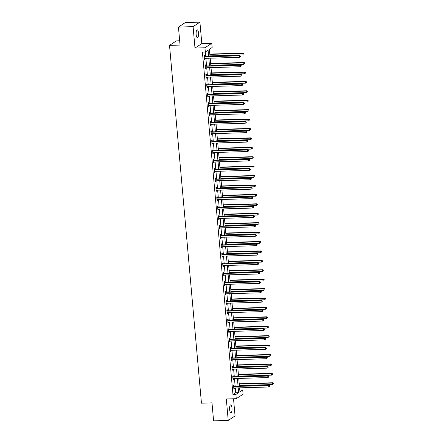 <?xml version="1.0" encoding="UTF-8"?>
<svg xmlns="http://www.w3.org/2000/svg" width="443" height="443" viewBox="0 0 443 443"><rect width="100%" height="100%" fill="white"/><g stroke="black" fill="none" stroke-linecap="round" stroke-linejoin="round"><path stroke-width="0.66" d="M231.982 408.036A3.943 1.224 88.3 0 0 230.687 404.874A3.943 1.224 88.3 0 0 229.624 409.592A3.943 1.224 88.3 0 0 230.919 412.754A3.943 1.224 88.3 0 0 231.982 408.036M198.508 32.976A3.943 1.224 88.3 0 0 197.213 29.814A3.943 1.224 88.3 0 0 196.149 34.526A3.943 1.224 88.3 0 0 197.445 37.694A3.943 1.224 88.3 0 0 198.508 32.976M239.79 390.061L242.714 389.973L243.091 394.198L236.263 398.689L235.886 394.464L238.655 392.642L238.229 387.891M179.675 40.789L176.342 40.889L169.519 45.374L201.449 403.169L211.987 402.859L213.592 420.85L228.228 420.418L235.05 415.927L233.522 398.766M169.519 45.374L180.052 45.064L178.446 27.073L185.274 22.582L199.909 22.15L193.082 26.641L194.992 48.071L204.943 47.778L211.771 43.287L212.147 47.517L209.378 49.334L210.01 56.394M194.992 48.071L201.82 43.586L199.909 22.15M201.82 43.586L211.771 43.287M178.446 27.073L193.082 26.641M205.718 56.521L205.319 52.003L202.396 52.091L232.957 394.547L235.726 392.731L235.305 387.979M235.144 386.18L234.463 378.56M234.303 376.76L233.622 369.141M233.461 367.341L232.78 359.722M232.619 357.922L231.938 350.302M231.778 348.503L231.102 340.883M230.941 339.089L230.26 331.464M230.1 329.67L229.419 322.044M229.258 320.25L228.577 312.631M228.416 310.831L227.735 303.211M227.575 301.412L226.899 293.792M226.738 291.992L226.057 284.373M225.897 282.573L225.216 274.953M225.055 273.154L224.374 265.534M224.213 263.735L223.532 256.115M223.372 254.315L222.696 246.696M222.536 244.896L221.854 237.276M221.694 235.482L221.013 227.857M220.852 226.063L220.171 218.438M220.01 216.644L219.329 209.024M219.169 207.224L218.493 199.605M218.333 197.805L217.651 190.185M217.491 188.386L216.81 180.766M216.649 178.966L215.968 171.347M215.807 169.547L215.126 161.928M214.966 160.128L214.285 152.508M214.13 150.709L213.448 143.089M213.288 141.289L212.607 133.67M212.446 131.87L211.765 124.25M211.604 122.456L210.923 114.831M210.763 113.037L210.082 105.417M209.927 103.618L209.246 95.998M209.085 94.198L208.404 86.579M208.243 84.779L207.562 77.16M207.402 75.36L206.72 67.74M206.56 65.941L205.879 58.321M204.694 56.471L204.605 55.497L204.145 55.801L204.467 59.423L204.926 59.118L204.86 58.349M205.53 65.891L205.447 64.916L204.982 65.221L205.308 68.842L205.768 68.538L205.702 67.768M206.372 75.31L206.283 74.335L205.823 74.634L206.15 78.261L206.61 77.957L206.538 77.187M207.213 84.729L207.125 83.755L206.665 84.054L206.986 87.681L207.451 87.376L207.379 86.606M208.055 94.149L207.966 93.174L207.507 93.473L207.828 97.095L208.288 96.796L208.221 96.026M208.897 103.568L208.808 102.588L208.348 102.892L208.67 106.514L209.129 106.215L209.063 105.445M209.733 112.987L209.65 112.007L209.185 112.312L209.511 115.933L209.971 115.634L209.904 114.864M210.575 122.406L210.486 121.426L210.026 121.731L210.353 125.352L210.813 125.048L210.741 124.284M211.416 131.826L211.328 130.846L210.868 131.15L211.189 134.772L211.654 134.467L211.582 133.703M212.258 141.245L212.169 140.265L211.71 140.569L212.031 144.191L212.49 143.886L212.424 143.122M213.1 150.659L213.011 149.684L212.551 149.989L212.873 153.61L213.332 153.306L213.266 152.542M213.936 160.078L213.853 159.103L213.388 159.408L213.714 163.03L214.174 162.725L214.107 161.955M214.777 169.497L214.689 168.523L214.229 168.827L214.556 172.449L215.016 172.144L214.944 171.375M215.619 178.917L215.531 177.942L215.071 178.241L215.392 181.868L215.857 181.564L215.785 180.794M216.461 188.336L216.372 187.361L215.913 187.66L216.234 191.287L216.693 190.983L216.627 190.213M217.303 197.755L217.214 196.781L216.754 197.08L217.076 200.701L217.535 200.402L217.469 199.632M218.139 207.174L218.056 206.194L217.591 206.499L217.917 210.12L218.377 209.821L218.31 209.052M218.98 216.594L218.892 215.614L218.432 215.918L218.759 219.54L219.219 219.241L219.147 218.471M219.822 226.013L219.734 225.033L219.274 225.337L219.595 228.959L220.06 228.654L219.988 227.89M220.664 235.432L220.575 234.452L220.116 234.757L220.437 238.378L220.896 238.074L220.83 237.31M221.506 244.852L221.417 243.871L220.957 244.176L221.279 247.798L221.738 247.493L221.672 246.729M222.342 254.265L222.259 253.291L221.793 253.595L222.12 257.217L222.58 256.912L222.513 256.148M223.183 263.685L223.095 262.71L222.635 263.015L222.962 266.636L223.422 266.332L223.35 265.562M224.025 273.104L223.936 272.129L223.477 272.434L223.798 276.055L224.263 275.751L224.191 274.981M224.867 282.523L224.778 281.549L224.319 281.848L224.64 285.475L225.099 285.17L225.033 284.4M225.708 291.943L225.62 290.968L225.16 291.267L225.481 294.894L225.941 294.589L225.875 293.82M226.545 301.362L226.462 300.387L225.996 300.686L226.323 304.313L226.783 304.009L226.716 303.239M227.386 310.781L227.298 309.801L226.838 310.106L227.165 313.727L227.624 313.428L227.552 312.658M228.228 320.2L228.139 319.22L227.68 319.525L228.001 323.146L228.466 322.847L228.394 322.078M229.07 329.62L228.981 328.64L228.522 328.944L228.843 332.566L229.302 332.261L229.236 331.497M229.911 339.039L229.823 338.059L229.363 338.363L229.684 341.985L230.144 341.68L230.078 340.916M230.748 348.458L230.665 347.478L230.199 347.783L230.526 351.404L230.986 351.1L230.919 350.335M231.589 357.872L231.501 356.897L231.041 357.202L231.368 360.823L231.827 360.519L231.755 359.755M232.431 367.291L232.342 366.317L231.883 366.621L232.204 370.243L232.669 369.938L232.597 369.169M233.273 376.711L233.184 375.736L232.725 376.041L233.046 379.662L233.505 379.358L233.439 378.588M234.114 386.13L234.026 385.155L233.566 385.46L233.887 389.081L234.347 388.777L234.281 388.007M236.263 398.689L226.312 398.982L228.228 420.418M232.957 394.547L235.886 394.464M208.647 56.438L208.088 50.186L205.325 52.003L204.943 47.778M239.591 387.852L239.945 391.795L242.714 389.973M210.17 58.194L210.851 65.813M211.012 67.613L211.693 75.232M211.854 77.032L212.535 84.652M212.695 86.451L213.371 94.071M213.532 95.871L214.213 103.49M214.373 105.29L215.054 112.91M215.215 114.704L215.896 122.329M216.057 124.123L216.738 131.748M216.898 133.542L217.574 141.162M217.734 142.962L218.416 150.581M218.576 152.381L219.257 160.001M219.418 161.8L220.099 169.42M220.26 171.219L220.941 178.839M221.101 180.639L221.777 188.258M221.937 190.058L222.619 197.678M222.779 199.477L223.46 207.097M223.621 208.897L224.302 216.516M224.463 218.31L225.144 225.936M225.304 227.73L225.98 235.355M226.14 237.149L226.822 244.769M226.982 246.568L227.663 254.188M227.824 255.988L228.505 263.607M228.666 265.407L229.347 273.026M229.507 274.826L230.183 282.446M230.343 284.245L231.024 291.865M231.185 293.665L231.866 301.284M232.027 303.084L232.708 310.704M232.868 312.503L233.55 320.123M233.71 321.917L234.391 329.542M234.546 331.336L235.227 338.961M235.388 340.756L236.069 348.375M236.23 350.175L236.911 357.794M237.071 359.594L237.753 367.214M237.913 369.013L238.594 376.633M238.749 378.433L239.43 386.052M238.068 386.091L237.387 378.472M237.226 376.672L236.545 369.052M236.385 367.258L235.709 359.633M235.549 357.839L234.868 350.219M234.707 348.42L234.026 340.8M233.865 339L233.184 331.381M233.024 329.581L232.342 321.961M232.182 320.162L231.506 312.542M231.346 310.742L230.665 303.123M230.504 301.323L229.823 293.703M229.662 291.904L228.981 284.284M228.821 282.484L228.139 274.865M227.979 273.065L227.303 265.446M227.143 263.651L226.462 256.026M226.301 254.232L225.62 246.607M225.459 244.813L224.778 237.193M224.618 235.394L223.936 227.774M223.776 225.974L223.1 218.355M222.94 216.555L222.259 208.935M222.098 207.136L221.417 199.516M221.256 197.716L220.575 190.097M220.415 188.297L219.734 180.678M219.573 178.878L218.897 171.258M218.737 169.459L218.056 161.839M217.895 160.045L217.214 152.42M217.053 150.626L216.372 143M216.212 141.206L215.531 133.587M215.37 131.787L214.694 124.167M214.534 122.368L213.853 114.748M213.692 112.948L213.011 105.329M212.85 103.529L212.169 95.909M212.009 94.11L211.328 86.49M211.167 84.691L210.491 77.071M210.331 75.271L209.65 67.652M209.489 65.852L208.808 58.232M235.726 392.731L238.655 392.642M204.439 59.135L204.926 59.118M205.281 68.554L205.768 68.538M206.122 77.974L206.61 77.957M206.964 87.387L207.451 87.376M207.8 96.807L208.288 96.796M208.642 106.226L209.129 106.215M209.484 115.645L209.971 115.634M210.325 125.064L210.813 125.048M211.167 134.484L211.654 134.467M212.003 143.903L212.49 143.886M212.845 153.322L213.332 153.306M213.687 162.742L214.174 162.725M214.528 172.161L215.016 172.144M215.37 181.58L215.857 181.564M216.206 190.994L216.693 190.983M217.048 200.413L217.535 200.402M217.89 209.832L218.377 209.821M218.731 219.252L219.219 219.241M219.573 228.671L220.06 228.654M220.409 238.09L220.896 238.074M221.251 247.51L221.738 247.493M222.093 256.929L222.58 256.912M222.934 266.348L223.422 266.332M223.776 275.767L224.263 275.751M224.612 285.187L225.099 285.17M225.454 294.601L225.941 294.589M226.295 304.02L226.783 304.009M227.137 313.439L227.624 313.428M227.979 322.858L228.466 322.847M228.821 332.278L229.302 332.261M229.657 341.697L230.144 341.68M230.498 351.116L230.986 351.1M231.34 360.536L231.827 360.519M232.182 369.955L232.669 369.938M233.024 379.374L233.505 379.358M233.86 388.793L234.347 388.777M240.372 56.643L240.316 56.039L240.372 56.643L239.331 57.33L204.677 58.354A0.615 0.576 -123.3 0 0 204.461 58.404L204.378 58.443M240.189 56.765L239.331 57.33L239.192 55.818L239.652 55.519L205.004 56.543A0.615 0.576 -123.3 0 1 204.782 56.505L204.184 56.283M204.229 56.776L204.317 56.809A0.615 0.576 -123.3 0 0 204.544 56.848L239.192 55.818L240.134 56.161M240.316 56.039L239.652 55.519M209.965 55.884L243.019 54.904L242.88 53.393L243.345 53.088L209.805 54.085M243.822 53.73L243.877 54.339L244.004 53.614L242.88 53.393L209.832 54.373M243.345 53.088L244.004 53.614M241.214 66.062L241.158 65.459L241.214 66.062L240.167 66.749L205.519 67.773A0.615 0.576 -123.3 0 0 205.303 67.823L205.22 67.862M241.025 66.184L240.167 66.749L240.034 65.237L240.494 64.933L205.845 65.963A0.615 0.576 -123.3 0 1 205.618 65.924L205.026 65.702M205.07 66.195L205.159 66.228A0.615 0.576 -123.3 0 0 205.38 66.267L240.034 65.237L240.975 65.581M241.158 65.459L240.494 64.933M242.055 75.482L241.812 74.994L242.055 75.482L241.009 76.168L206.355 77.193A0.615 0.576 -123.3 0 0 206.145 77.243L206.061 77.281M241.867 75.598L241.009 76.168L240.876 74.657L241.335 74.352L206.682 75.382A0.615 0.576 -123.3 0 1 206.46 75.343L205.868 75.122M205.912 75.615L206.001 75.648A0.615 0.576 -123.3 0 0 206.222 75.687L240.876 74.657L241.812 74.994M242 74.878L241.335 74.352M210.807 65.304L243.86 64.324L243.722 62.812L244.187 62.507L210.646 63.504M244.663 63.15L244.719 63.753L244.846 63.028L243.722 62.812L210.669 63.792M244.187 62.507L244.846 63.028M211.649 74.723L244.697 73.743L244.564 72.231L245.023 71.927L211.488 72.923M245.505 72.569L245.555 73.173L245.688 72.447L244.564 72.231L211.51 73.211M245.023 71.927L245.688 72.447M242.891 84.895L242.653 84.414L242.891 84.895L241.85 85.588L207.197 86.612A0.615 0.576 -123.3 0 0 206.981 86.662L206.903 86.701M242.709 85.017L241.85 85.588L241.717 84.076L242.177 83.771L207.523 84.801A0.615 0.576 -123.3 0 1 207.302 84.763L206.709 84.541M206.754 85.034L206.842 85.067A0.615 0.576 -123.3 0 0 207.064 85.106L241.717 84.076L242.653 84.414M242.842 84.292L242.177 83.771M243.733 94.315L243.678 93.711L243.733 94.315L242.692 95.007L208.038 96.031A0.615 0.576 -123.3 0 0 207.822 96.081L207.739 96.12M243.55 94.437L242.692 95.007L242.554 93.495L243.019 93.191L208.365 94.221A0.615 0.576 -123.3 0 1 208.144 94.182L207.551 93.96M207.59 94.453L207.684 94.486A0.615 0.576 -123.3 0 0 207.905 94.52L242.554 93.495L243.495 93.833M243.678 93.711L243.019 93.191M244.575 103.734L244.519 103.13L244.575 103.734L243.534 104.421L208.88 105.451A0.615 0.576 -123.3 0 0 208.664 105.5L208.581 105.539M244.392 103.856L243.534 104.421L243.395 102.914L243.855 102.61L209.207 103.64A0.615 0.576 -123.3 0 1 208.985 103.601L208.387 103.38M208.431 103.872L208.52 103.906A0.615 0.576 -123.3 0 0 208.747 103.939L243.395 102.914L244.337 103.252M244.519 103.13L243.855 102.61M212.485 84.137L245.538 83.162L245.405 81.65L245.865 81.346L212.324 82.343M246.347 81.988L246.397 82.592L246.529 81.866L245.405 81.65L212.352 82.631M245.865 81.346L246.529 81.866M213.327 93.556L246.38 92.576L246.247 91.07L246.707 90.765L213.166 91.762M247.183 91.408L247.238 92.011L247.371 91.286L246.247 91.07L213.194 92.05M246.707 90.765L247.371 91.286M214.168 102.975L247.222 101.995L247.083 100.489L247.548 100.184L214.008 101.181M248.025 100.827L248.08 101.43L248.207 100.705L247.083 100.489L214.035 101.469M247.548 100.184L248.207 100.705M245.416 113.153L245.361 112.55L245.416 113.153L244.37 113.84L209.722 114.87A0.615 0.576 -123.3 0 0 209.506 114.92L209.423 114.958M245.228 113.275L244.37 113.84L244.237 112.334L244.697 112.029L210.048 113.059A0.615 0.576 -123.3 0 1 209.821 113.02L209.229 112.799M209.273 113.292L209.362 113.325A0.615 0.576 -123.3 0 0 209.583 113.358L244.237 112.334L245.178 112.672M245.361 112.55L244.697 112.029M215.01 112.395L248.063 111.414L247.925 109.908L248.39 109.604L214.849 110.595M248.866 110.246L248.922 110.85L249.049 110.124L247.925 109.908L214.872 110.888M248.39 109.604L249.049 110.124M246.258 122.573L246.203 121.969L246.258 122.573L245.212 123.259L210.558 124.289A0.615 0.576 -123.3 0 0 210.347 124.339L210.264 124.378M246.07 122.694L245.212 123.259L245.079 121.753L245.538 121.448L210.885 122.473A0.615 0.576 -123.3 0 1 210.663 122.44L210.071 122.218M210.115 122.711L210.203 122.739A0.615 0.576 -123.3 0 0 210.425 122.777L245.079 121.753L246.02 122.091M246.203 121.969L245.538 121.448M215.852 121.814L248.9 120.834L248.767 119.328L249.226 119.023L215.691 120.014M249.708 119.665L249.763 120.269L249.891 119.544L248.767 119.328L215.713 120.308M249.226 119.023L249.891 119.544M247.094 131.992L246.856 131.51L247.094 131.992L246.053 132.678L211.4 133.708A0.615 0.576 -123.3 0 0 211.184 133.758L211.106 133.797M246.912 132.114L246.053 132.678L245.92 131.172L246.38 130.868L211.726 131.892A0.615 0.576 -123.3 0 1 211.505 131.859L210.912 131.637M210.957 132.125L211.045 132.158A0.615 0.576 -123.3 0 0 211.267 132.197L245.92 131.172L246.856 131.51M247.044 131.388L246.38 130.868M216.688 131.233L249.741 130.253L249.608 128.741L250.068 128.442L216.527 129.434M250.55 129.085L250.6 129.688L250.732 128.963L249.608 128.741L216.555 129.721M250.068 128.442L250.732 128.963M247.936 141.411L247.881 140.808L247.936 141.411L246.895 142.098L212.241 143.128A0.615 0.576 -123.3 0 0 212.025 143.178L211.942 143.216M247.753 141.533L246.895 142.098L246.757 140.592L247.222 140.287L212.568 141.311A0.615 0.576 -123.3 0 1 212.347 141.278L211.754 141.057M211.793 141.544L211.887 141.577A0.615 0.576 -123.3 0 0 212.108 141.616L246.757 140.592L247.698 140.929M247.881 140.808L247.222 140.287M217.53 140.653L250.583 139.672L250.45 138.161L250.91 137.862L217.369 138.853M251.386 138.504L251.441 139.108L251.574 138.382L250.45 138.161L217.397 139.141M250.91 137.862L251.574 138.382M248.778 150.83L248.722 150.227L248.778 150.83L247.737 151.517L213.083 152.547A0.615 0.576 -123.3 0 0 212.867 152.597L212.784 152.63M248.595 150.952L247.737 151.517L247.598 150.005L248.058 149.706L213.41 150.731A0.615 0.576 -123.3 0 1 213.188 150.692L212.59 150.476M212.634 150.963L212.723 150.997A0.615 0.576 -123.3 0 0 212.95 151.035L247.598 150.005L248.54 150.349M248.722 150.227L248.058 149.706M218.371 150.072L251.425 149.092L251.286 147.58L251.751 147.281L218.211 148.272M252.228 147.923L252.283 148.527L252.41 147.801L251.286 147.58L218.238 148.56M251.751 147.281L252.41 147.801M249.619 160.25L249.564 159.646L249.619 160.25L248.573 160.936L213.925 161.961A0.615 0.576 -123.3 0 0 213.709 162.011L213.626 162.049M249.431 160.372L248.573 160.936L248.44 159.425L248.9 159.126L214.251 160.15A0.615 0.576 -123.3 0 1 214.024 160.111L213.432 159.89M213.476 160.383L213.565 160.416A0.615 0.576 -123.3 0 0 213.786 160.455L248.44 159.425L249.381 159.768M249.564 159.646L248.9 159.126M219.213 159.491L252.266 158.511L252.128 156.999L252.593 156.695L219.052 157.691M253.069 157.337L253.125 157.946L253.252 157.221L252.128 156.999L219.075 157.979M252.593 156.695L253.252 157.221M250.461 169.669L250.406 169.065L250.461 169.669L249.415 170.356L214.761 171.38A0.615 0.576 -123.3 0 0 214.55 171.43L214.467 171.469M250.273 169.791L249.415 170.356L249.282 168.844L249.741 168.539L215.088 169.569A0.615 0.576 -123.3 0 1 214.866 169.531L214.274 169.309M214.318 169.802L214.406 169.835A0.615 0.576 -123.3 0 0 214.628 169.874L249.282 168.844L250.223 169.187M250.406 169.065L249.741 168.539M220.055 168.91L253.103 167.93L252.97 166.418L253.429 166.114L219.894 167.111M253.911 166.756L253.966 167.36L254.094 166.634L252.97 166.418L219.916 167.399M253.429 166.114L254.094 166.634M251.297 179.088L251.059 178.601L251.297 179.088L250.256 179.775L215.603 180.799A0.615 0.576 -123.3 0 0 215.392 180.849L215.309 180.888M251.115 179.205L250.256 179.775L250.123 178.263L250.583 177.959L215.929 178.989A0.615 0.576 -123.3 0 1 215.708 178.95L215.115 178.728M215.16 179.221L215.248 179.254A0.615 0.576 -123.3 0 0 215.47 179.293L250.123 178.263L251.059 178.601M251.247 178.485L250.583 177.959M220.891 178.33L253.944 177.35L253.811 175.838L254.271 175.533L220.73 176.53M254.753 176.176L254.803 176.779L254.935 176.054L253.811 175.838L220.758 176.818M254.271 175.533L254.935 176.054M252.139 188.502L252.084 187.898L252.139 188.502L251.098 189.194L216.444 190.219A0.615 0.576 -123.3 0 0 216.228 190.268L216.145 190.307M251.956 188.624L251.098 189.194L250.959 187.682L251.425 187.378L216.771 188.408A0.615 0.576 -123.3 0 1 216.549 188.369L215.957 188.148M215.996 188.64L216.09 188.674A0.615 0.576 -123.3 0 0 216.311 188.712L250.959 187.682L251.901 188.02M252.084 187.898L251.425 187.378M221.733 187.743L254.786 186.769L254.653 185.257L255.113 184.952L221.572 185.949M255.589 185.595L255.644 186.198L255.777 185.473L254.653 185.257L221.6 186.237M255.113 184.952L255.777 185.473M252.981 197.921L252.925 197.318L252.981 197.921L251.94 198.614L217.286 199.638A0.615 0.576 -123.3 0 0 217.07 199.688L216.987 199.727M252.798 198.043L251.94 198.614L251.801 197.102L252.266 196.797L217.613 197.827A0.615 0.576 -123.3 0 1 217.391 197.788L216.793 197.567M216.837 198.06L216.926 198.093A0.615 0.576 -123.3 0 0 217.153 198.126L251.801 197.102L252.743 197.44M252.925 197.318L252.266 196.797M222.574 197.163L255.628 196.183L255.489 194.676L255.954 194.372L222.414 195.369M256.431 195.014L256.486 195.618L256.619 194.892L255.489 194.676L222.441 195.656M255.954 194.372L256.619 194.892M253.822 207.341L253.767 206.737L253.822 207.341L252.776 208.027L218.128 209.057A0.615 0.576 -123.3 0 0 217.912 209.107L217.829 209.146M253.634 207.462L252.776 208.027L252.643 206.521L253.103 206.216L218.454 207.246A0.615 0.576 -123.3 0 1 218.227 207.208L217.635 206.986M217.679 207.479L217.768 207.512A0.615 0.576 -123.3 0 0 217.989 207.546L252.643 206.521L253.584 206.859M253.767 206.737L253.103 206.216M223.416 206.582L256.469 205.602L256.331 204.096L256.796 203.791L223.255 204.788M257.272 204.433L257.328 205.037L257.455 204.312L256.331 204.096L223.278 205.076M256.796 203.791L257.455 204.312M254.664 216.76L254.609 216.156L254.664 216.76L253.617 217.447L218.964 218.477A0.615 0.576 -123.3 0 0 218.753 218.526L218.67 218.565M254.476 216.882L253.617 217.447L253.485 215.94L253.944 215.636L219.291 216.666A0.615 0.576 -123.3 0 1 219.069 216.627L218.477 216.405M218.521 216.898L218.609 216.932A0.615 0.576 -123.3 0 0 218.831 216.965L253.485 215.94L254.426 216.278M254.609 216.156L253.944 215.636M224.258 216.001L257.305 215.021L257.173 213.515L257.632 213.21L224.097 214.202M258.114 213.853L258.169 214.456L258.297 213.731L257.173 213.515L224.119 214.495M257.632 213.21L258.297 213.731M255.5 226.179L255.262 225.697L255.5 226.179L254.459 226.866L219.806 227.896A0.615 0.576 -123.3 0 0 219.595 227.946L219.512 227.984M255.318 226.301L254.459 226.866L254.326 225.36L254.786 225.055L220.132 226.08A0.615 0.576 -123.3 0 1 219.911 226.046L219.318 225.825M219.363 226.318L219.451 226.345A0.615 0.576 -123.3 0 0 219.673 226.384L254.326 225.36L255.262 225.697M255.45 225.576L254.786 225.055M225.094 225.421L258.147 224.44L258.014 222.934L258.474 222.63L224.933 223.621M258.956 223.272L259.005 223.876L259.138 223.15L258.014 222.934L224.961 223.914M258.474 222.63L259.138 223.15M256.342 235.598L256.287 234.995L256.342 235.598L255.301 236.285L220.647 237.315A0.615 0.576 -123.3 0 0 220.431 237.365L220.348 237.404M256.159 235.72L255.301 236.285L255.162 234.779L255.628 234.474L220.974 235.499A0.615 0.576 -123.3 0 1 220.752 235.466L220.16 235.244M220.204 235.731L220.293 235.765A0.615 0.576 -123.3 0 0 220.514 235.803L255.162 234.779L256.104 235.117M256.287 234.995L255.628 234.474M225.936 234.84L258.989 233.86L258.856 232.348L259.316 232.049L225.775 233.04M259.792 232.691L259.847 233.295L259.98 232.569L258.856 232.348L225.803 233.328M259.316 232.049L259.98 232.569M257.184 245.018L257.128 244.414L257.184 245.018L256.143 245.704L221.489 246.734A0.615 0.576 -123.3 0 0 221.273 246.784L221.19 246.823M257.001 245.14L256.143 245.704L256.004 244.198L256.469 243.894L221.816 244.918A0.615 0.576 -123.3 0 1 221.594 244.885L220.996 244.663M221.04 245.151L221.129 245.184A0.615 0.576 -123.3 0 0 221.356 245.223L256.004 244.198L256.946 244.536M257.128 244.414L256.469 243.894M226.777 244.259L259.831 243.279L259.698 241.767L260.157 241.468L226.617 242.459M260.634 242.111L260.689 242.714L260.822 241.989L259.698 241.767L226.644 242.747M260.157 241.468L260.822 241.989M258.025 254.437L257.97 253.833L258.025 254.437L256.979 255.124L222.331 256.154A0.615 0.576 -123.3 0 0 222.115 256.204L222.032 256.237M257.837 254.559L256.979 255.124L256.846 253.612L257.305 253.313L222.657 254.337A0.615 0.576 -123.3 0 1 222.43 254.299L221.838 254.083M221.882 254.57L221.971 254.603A0.615 0.576 -123.3 0 0 222.192 254.642L256.846 253.612L257.787 253.955M257.97 253.833L257.305 253.313M227.619 253.678L260.672 252.698L260.534 251.187L260.999 250.888L227.458 251.879M261.475 251.53L261.531 252.133L261.658 251.408L260.534 251.187L227.486 252.167M260.999 250.888L261.658 251.408M258.867 263.856L258.812 263.253L258.867 263.856L257.82 264.543L223.167 265.567A0.615 0.576 -123.3 0 0 222.956 265.617L222.873 265.656M258.679 263.978L257.82 264.543L257.688 263.031L258.147 262.732L223.494 263.757A0.615 0.576 -123.3 0 1 223.272 263.718L222.679 263.502M222.724 263.989L222.812 264.022A0.615 0.576 -123.3 0 0 223.034 264.061L257.688 263.031L258.629 263.375M258.812 263.253L258.147 262.732M228.461 263.098L261.508 262.118L261.376 260.606L261.835 260.301L228.3 261.298M262.317 260.944L262.372 261.553L262.5 260.827L261.376 260.606L228.322 261.586M261.835 260.301L262.5 260.827M259.703 273.276L259.465 272.794L259.703 273.276L258.662 273.962L224.008 274.987A0.615 0.576 -123.3 0 0 223.798 275.037L223.715 275.075M259.52 273.397L258.662 273.962L258.529 272.451L258.989 272.146L224.335 273.176A0.615 0.576 -123.3 0 1 224.114 273.137L223.521 272.916M223.565 273.409L223.654 273.442A0.615 0.576 -123.3 0 0 223.876 273.481L258.529 272.451L259.465 272.794M259.653 272.672L258.989 272.146M229.297 272.517L262.35 271.537L262.217 270.025L262.677 269.721L229.136 270.717M263.159 270.363L263.208 270.966L263.341 270.247L262.217 270.025L229.164 271.005M262.677 269.721L263.341 270.247M260.545 282.695L260.307 282.208L260.545 282.695L259.504 283.382L224.85 284.406A0.615 0.576 -123.3 0 0 224.634 284.456L224.551 284.495M260.362 282.811L259.504 283.382L259.365 281.87L259.831 281.565L225.177 282.595A0.615 0.576 -123.3 0 1 224.955 282.556L224.363 282.335M224.407 282.828L224.496 282.861A0.615 0.576 -123.3 0 0 224.717 282.9L259.365 281.87L260.307 282.208M260.49 282.091L259.831 281.565M230.138 281.936L263.192 280.956L263.059 279.444L263.519 279.14L229.978 280.137M263.995 279.782L264.05 280.386L264.183 279.66L263.059 279.444L230.006 280.425M263.519 279.14L264.183 279.66M261.387 292.109L261.331 291.505L261.387 292.109L260.346 292.801L225.692 293.825A0.615 0.576 -123.3 0 0 225.476 293.875L225.393 293.914M261.204 292.23L260.346 292.801L260.207 291.289L260.672 290.985L226.019 292.015A0.615 0.576 -123.3 0 1 225.797 291.976L225.199 291.754M225.243 292.247L225.332 292.28A0.615 0.576 -123.3 0 0 225.559 292.319L260.207 291.289L261.149 291.627M261.331 291.505L260.672 290.985M230.98 291.35L264.034 290.375L263.901 288.864L264.36 288.559L230.82 289.556M264.836 289.201L264.892 289.805L265.025 289.08L263.901 288.864L230.847 289.844M264.36 288.559L265.025 289.08M262.228 301.528L262.173 300.924L262.228 301.528L261.182 302.22L226.534 303.245A0.615 0.576 -123.3 0 0 226.318 303.294L226.235 303.333M262.04 301.65L261.182 302.22L261.049 300.708L261.508 300.404L226.86 301.434A0.615 0.576 -123.3 0 1 226.633 301.395L226.041 301.174M226.085 301.666L226.174 301.7A0.615 0.576 -123.3 0 0 226.395 301.733L261.049 300.708L261.99 301.046M262.173 300.924L261.508 300.404M231.822 300.769L264.875 299.789L264.737 298.283L265.202 297.978L231.661 298.975M265.678 298.621L265.734 299.224L265.861 298.499L264.737 298.283L231.689 299.263M265.202 297.978L265.861 298.499M263.07 310.947L263.015 310.344L263.07 310.947L262.023 311.634L227.37 312.664A0.615 0.576 -123.3 0 0 227.159 312.714L227.076 312.752M262.882 311.069L262.023 311.634L261.891 310.128L262.35 309.823L227.696 310.853A0.615 0.576 -123.3 0 1 227.475 310.814L226.882 310.593M226.927 311.086L227.015 311.119A0.615 0.576 -123.3 0 0 227.237 311.152L261.891 310.128L262.832 310.465M263.015 310.344L262.35 309.823M232.664 310.189L265.711 309.208L265.579 307.702L266.038 307.398L232.503 308.394M266.52 308.04L266.575 308.644L266.703 307.918L265.579 307.702L232.525 308.682M266.038 307.398L266.703 307.918M263.906 320.367L263.668 319.885L263.906 320.367L262.865 321.053L228.211 322.083A0.615 0.576 -123.3 0 0 228.001 322.133L227.918 322.172M263.723 320.488L262.865 321.053L262.732 319.547L263.192 319.242L228.538 320.272A0.615 0.576 -123.3 0 1 228.317 320.234L227.724 320.012M227.768 320.505L227.857 320.538A0.615 0.576 -123.3 0 0 228.079 320.571L262.732 319.547L263.668 319.885M263.856 319.763L263.192 319.242M233.5 319.608L266.553 318.628L266.42 317.122L266.88 316.817L233.339 317.808M267.362 317.459L267.411 318.063L267.544 317.338L266.42 317.122L233.367 318.102M266.88 316.817L267.544 317.338M264.748 329.786L264.692 329.182L264.748 329.786L263.707 330.472L229.053 331.502A0.615 0.576 -123.3 0 0 228.837 331.552L228.754 331.591M264.565 329.908L263.707 330.472L263.568 328.966L264.034 328.662L229.38 329.686A0.615 0.576 -123.3 0 1 229.158 329.653L228.566 329.431M228.61 329.924L228.699 329.957A0.615 0.576 -123.3 0 0 228.92 329.991L263.568 328.966L264.51 329.304M264.692 329.182L264.034 328.662M234.341 329.027L267.395 328.047L267.262 326.541L267.722 326.236L234.181 327.227M268.198 326.879L268.253 327.482L268.386 326.757L267.262 326.541L234.209 327.521M267.722 326.236L268.386 326.757M265.59 339.205L265.534 338.602L265.59 339.205L264.549 339.892L229.895 340.922A0.615 0.576 -123.3 0 0 229.679 340.972L229.596 341.01M265.407 339.327L264.549 339.892L264.41 338.386L264.875 338.081L230.222 339.105A0.615 0.576 -123.3 0 1 230 339.072L229.402 338.851M229.446 339.338L229.535 339.371A0.615 0.576 -123.3 0 0 229.762 339.41L264.41 338.386L265.351 338.723M265.534 338.602L264.875 338.081M235.183 338.446L268.236 337.466L268.104 335.96L268.563 335.656L235.023 336.647M269.039 336.298L269.095 336.901L269.228 336.176L268.104 335.96L235.05 336.935M268.563 335.656L269.228 336.176M266.431 348.624L266.376 348.021L266.431 348.624L265.385 349.311L230.737 350.341A0.615 0.576 -123.3 0 0 230.521 350.391L230.438 350.43M266.243 348.746L265.385 349.311L265.252 347.805L265.711 347.5L231.063 348.525A0.615 0.576 -123.3 0 1 230.836 348.491L230.244 348.27M230.288 348.757L230.377 348.791A0.615 0.576 -123.3 0 0 230.598 348.829L265.252 347.805L266.193 348.143M266.376 348.021L265.711 347.5M236.025 347.866L269.078 346.886L268.94 345.374L269.405 345.075L235.864 346.066M269.881 345.717L269.937 346.321L270.064 345.595L268.94 345.374L235.892 346.354M269.405 345.075L270.064 345.595M267.273 358.044L267.218 357.44L267.273 358.044L266.226 358.73L231.578 359.76A0.615 0.576 -123.3 0 0 231.362 359.81L231.279 359.843M267.085 358.165L266.226 358.73L266.093 357.219L266.553 356.92L231.899 357.944A0.615 0.576 -123.3 0 1 231.678 357.905L231.085 357.689M231.13 358.177L231.218 358.21A0.615 0.576 -123.3 0 0 231.44 358.249L266.093 357.219L267.035 357.562M267.218 357.44L266.553 356.92M236.867 357.285L269.914 356.305L269.781 354.793L270.241 354.494L236.706 355.485M270.723 355.136L270.778 355.74L270.906 355.015L269.781 354.793L236.728 355.773M270.241 354.494L270.906 355.015M268.109 367.463L267.871 366.981L268.109 367.463L267.068 368.15L232.414 369.174A0.615 0.576 -123.3 0 0 232.204 369.224L232.121 369.263M267.926 367.585L267.068 368.15L266.935 366.638L267.395 366.339L232.741 367.363A0.615 0.576 -123.3 0 1 232.52 367.325L231.927 367.109M231.971 367.596L232.06 367.629A0.615 0.576 -123.3 0 0 232.282 367.668L266.935 366.638L267.871 366.981M268.059 366.859L267.395 366.339M237.703 366.704L270.756 365.724L270.623 364.212L271.083 363.908L237.542 364.905M271.565 364.556L271.614 365.159L271.747 364.434L270.623 364.212L237.57 365.193M271.083 363.908L271.747 364.434M268.951 376.882L268.895 376.279L268.951 376.882L267.91 377.569L233.256 378.593A0.615 0.576 -123.3 0 0 233.04 378.643L232.957 378.682M268.768 377.004L267.91 377.569L267.771 376.057L268.236 375.758L233.583 376.783A0.615 0.576 -123.3 0 1 233.361 376.744L232.769 376.522M232.813 377.015L232.902 377.048A0.615 0.576 -123.3 0 0 233.123 377.087L267.771 376.057L268.713 376.4M268.895 376.279L268.236 375.758M238.544 376.124L271.598 375.143L271.465 373.632L271.924 373.327L238.384 374.324M272.401 373.97L272.456 374.573L272.589 373.853L271.465 373.632L238.412 374.612M271.924 373.327L272.589 373.853M269.793 386.302L269.554 385.814L269.793 386.302L268.751 386.988L234.098 388.013A0.615 0.576 -123.3 0 0 233.882 388.062L233.799 388.101M269.61 386.418L268.751 386.988L268.613 385.476L269.078 385.172L234.425 386.202A0.615 0.576 -123.3 0 1 234.203 386.163L233.605 385.942M233.649 386.434L233.738 386.468A0.615 0.576 -123.3 0 0 233.965 386.506L268.613 385.476L269.554 385.814M269.737 385.698L269.078 385.172M239.386 385.543L272.439 384.563L272.307 383.051L272.766 382.746L239.226 383.743M273.242 383.389L273.298 383.992L273.431 383.267L272.307 383.051L239.253 384.031M272.766 382.746L273.431 383.267M204.317 56.809L204.782 56.505M204.544 56.848L205.004 56.543M205.159 66.228L205.618 65.924M205.38 66.267L205.845 65.963M206.001 75.648L206.46 75.343M206.222 75.687L206.682 75.382M206.842 85.067L207.302 84.763M207.064 85.106L207.523 84.801M207.684 94.486L208.144 94.182M207.905 94.52L208.365 94.221M208.52 103.906L208.985 103.601M208.747 103.939L209.207 103.64M209.362 113.325L209.821 113.02M209.583 113.358L210.048 113.059M210.203 122.739L210.663 122.44M210.425 122.777L210.885 122.473M211.045 132.158L211.505 131.859M211.267 132.197L211.726 131.892M211.887 141.577L212.347 141.278M212.108 141.616L212.568 141.311M212.723 150.997L213.188 150.692M212.95 151.035L213.41 150.731M213.565 160.416L214.024 160.111M213.786 160.455L214.251 160.15M214.406 169.835L214.866 169.531M214.628 169.874L215.088 169.569M215.248 179.254L215.708 178.95M215.47 179.293L215.929 178.989M216.09 188.674L216.549 188.369M216.311 188.712L216.771 188.408M216.926 198.093L217.391 197.788M217.153 198.126L217.613 197.827M217.768 207.512L218.227 207.208M217.989 207.546L218.454 207.246M218.609 216.932L219.069 216.627M218.831 216.965L219.291 216.666M219.451 226.345L219.911 226.046M219.673 226.384L220.132 226.08M220.293 235.765L220.752 235.466M220.514 235.803L220.974 235.499M221.129 245.184L221.594 244.885M221.356 245.223L221.816 244.918M221.971 254.603L222.43 254.299M222.192 254.642L222.657 254.337M222.812 264.022L223.272 263.718M223.034 264.061L223.494 263.757M223.654 273.442L224.114 273.137M223.876 273.481L224.335 273.176M224.496 282.861L224.955 282.556M224.717 282.9L225.177 282.595M225.332 292.28L225.797 291.976M225.559 292.319L226.019 292.015M226.174 301.7L226.633 301.395M226.395 301.733L226.86 301.434M227.015 311.119L227.475 310.814M227.237 311.152L227.696 310.853M227.857 320.538L228.317 320.234M228.079 320.571L228.538 320.272M228.699 329.957L229.158 329.653M228.92 329.991L229.38 329.686M229.535 339.371L230 339.072M229.762 339.41L230.222 339.105M230.377 348.791L230.836 348.491M230.598 348.829L231.063 348.525M231.218 358.21L231.678 357.905M231.44 358.249L231.899 357.944M232.06 367.629L232.52 367.325M232.282 367.668L232.741 367.363M232.902 377.048L233.361 376.744M233.123 377.087L233.583 376.783M233.738 386.468L234.203 386.163M233.965 386.506L234.425 386.202"/></g></svg>
